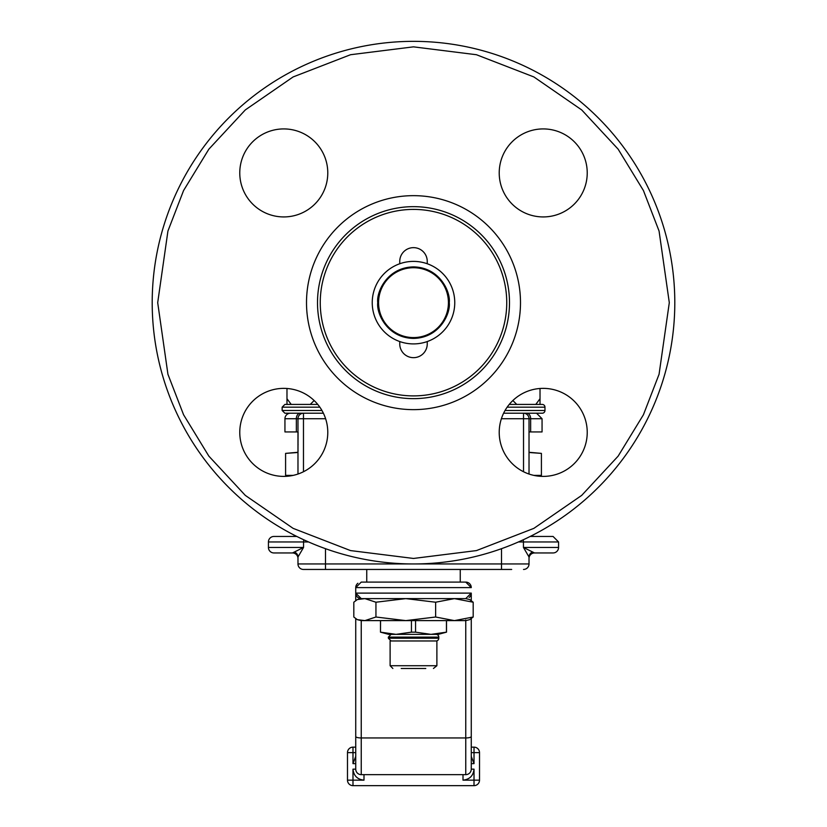 <?xml version="1.0" encoding="UTF-8"?>
<svg xmlns="http://www.w3.org/2000/svg" width="827" height="827" viewBox="0 0 827 827"><rect width="100%" height="100%" fill="white"/><g stroke="black" fill="none" stroke-linecap="round" stroke-linejoin="round"><path stroke-width="1.24" d="M297.978 452.286L297.431 452.328L297.978 452.286L298.071 432.066M297.431 452.328L285.594 453.382L297.978 452.493M529.022 452.493L541.406 453.382L529.022 452.286M533.891 475.391L541.406 475.391L541.406 453.382L540.155 453.299M297.978 437.038L298.071 438.393M297.978 443.365L298.071 444.719M297.978 449.681L298.071 451.046M357.884 583.252A5.5 5.5 0 0 0 355.734 587.615L355.734 600.412L355.734 593.114L471.266 593.114A5.5 5.5 0 0 1 469.116 597.466A5.5 5.5 0 0 0 471.266 593.114L471.266 600.412L471.266 593.114L465.756 598.614L454.405 598.614L473.189 602.221L473.189 617.014L454.405 620.612L361.244 620.612L357.326 619.661L353.811 617.014L353.811 602.221L357.326 599.565L364.883 598.614L375.944 602.221L405.788 598.614L435.633 602.221L435.633 617.014L405.788 620.612L375.944 617.014L364.883 620.612L372.595 620.612M435.633 617.014L454.405 620.612L465.756 620.612L465.756 737.953A5.5 1.427 0 0 0 471.266 736.526L471.266 769.151A5.5 5.5 0 0 1 465.756 774.651L361.244 774.651A5.5 5.5 0 0 1 355.734 769.151L355.734 618.823M471.266 736.526L471.266 618.823M471.266 587.615L355.734 587.615L361.244 582.105L465.756 582.105A5.5 5.5 0 0 1 471.266 587.615L465.756 582.105M372.595 598.614L361.244 598.614L355.734 593.114A5.5 5.5 0 0 0 361.244 598.614L465.756 598.614L469.674 599.565L473.189 602.221M465.756 620.612L469.674 619.661L473.189 617.014M364.883 620.612L357.326 619.661M375.944 617.014L375.944 602.221M435.633 602.221L454.405 598.614M355.734 736.526A5.5 1.427 0 0 0 361.244 737.953L465.756 737.953L465.756 774.651A5.5 5.5 0 0 0 471.266 769.151L474.016 769.151L474.016 780.15L479.515 780.15A5.5 5.5 0 0 1 474.016 785.65L352.984 785.65A5.5 5.5 0 0 1 347.485 780.15L347.485 752.642A5.5 5.5 0 0 1 352.984 747.143L355.734 747.143M471.266 747.143L474.016 747.143A5.5 5.5 0 0 1 479.515 752.642L479.515 780.15M474.016 785.65L474.016 780.15L463.006 780.15L463.006 774.651L363.994 774.651L363.994 780.15L352.984 780.15L352.984 769.151C353.687 775.778 357.357 779.447 363.994 780.15M347.753 569.452L325.487 569.452L366.743 569.452L366.743 582.105M359.983 569.452L479.247 569.452L460.257 569.452L460.257 582.105M380.492 620.612L380.492 632.159L388.742 634.371L395.999 634.371L380.554 632.159L395.999 634.371L411.433 632.159L411.433 620.612M380.554 620.612L380.492 632.159M415.567 620.612L415.567 632.159L431.001 634.371L446.446 632.159L446.446 620.612M411.433 632.159L415.567 632.159M396.722 634.371L438.258 634.371L446.446 632.159M401.219 668.474L425.781 668.474M436.883 665.725L436.883 640.966L390.117 640.966L390.117 665.725L436.883 665.725L433.441 668.474M378.57 302.651A34.93 34.93 0 0 1 413.5 267.721A34.93 34.93 0 0 1 448.43 302.651A34.93 34.93 0 0 1 413.5 337.581A34.93 34.93 0 0 1 378.57 302.651M399.751 263.751A41.257 41.257 0 0 1 454.757 302.651A41.257 41.257 0 0 1 427.249 341.551L427.249 343.908A13.749 13.749 0 0 1 413.5 357.667A13.749 13.749 0 0 1 399.751 343.908L399.751 341.551A41.257 41.257 0 0 1 399.751 263.751L399.751 261.394A13.749 13.749 0 0 1 413.5 247.645A13.749 13.749 0 0 1 427.249 261.394L427.249 263.751M427.249 341.551A41.257 41.257 0 0 1 399.751 341.551M436.056 640.966A2.75 2.75 0 0 0 438.806 638.217L388.349 638.217L391.109 640.966M438.806 638.217L438.806 637.121A2.75 2.75 0 0 0 436.056 634.371M391.109 634.371L395.999 634.371L391.109 634.371L388.349 637.121L388.349 638.217L388.349 637.121L438.806 637.121M323.398 413.221L290.442 413.221A5.5 5.5 0 0 0 284.943 418.731L284.943 431.932L296.345 431.932L296.345 418.731L284.943 418.731M317.764 404.424L284.901 404.424L282.141 407.173L282.141 410.471L284.901 413.221L296.324 413.221M284.901 404.424L286.979 404.424L284.901 404.424M321.941 410.471L282.141 410.471L282.141 407.173L319.853 407.173M501.389 418.731L523.522 418.731L523.522 413.221L542.223 413.221L503.602 413.221M542.223 413.221A2.75 2.75 0 0 0 544.972 410.471L505.059 410.471M544.972 410.471L544.972 407.173A2.75 2.75 0 0 0 542.223 404.424L509.236 404.424M540.021 388.483L540.021 404.424L542.223 404.424M511.272 402.118L510.569 402.883M516.751 404.424L512.854 400.526M540.021 398.717L535.793 404.424M286.979 388.483L286.979 404.424M291.207 404.424L286.979 398.717M314.146 400.526L310.249 404.424M316.431 402.883L315.728 402.118M273.933 552.953L292.479 552.953L273.933 552.953A5.5 5.5 0 0 1 268.434 547.453L268.434 541.954A5.5 5.5 0 0 1 273.933 536.454L296.8 536.454M297.978 558.452A5.5 5.5 0 0 0 292.479 552.953L303.55 547.453L297.978 557.005L297.978 563.952L529.022 563.952L529.022 557.005L523.45 547.453L558.566 547.453A5.5 5.5 0 0 1 553.067 552.953L534.521 552.953L553.067 552.953M674.801 302.651A261.301 261.301 0 0 0 413.5 41.35A261.301 261.301 0 0 0 152.199 302.651A261.301 261.301 0 0 0 413.5 563.952A261.301 261.301 0 0 0 674.801 302.651A261.301 261.301 0 0 1 413.5 563.952A261.301 261.301 0 0 1 152.199 302.651M320.256 302.651A93.244 93.244 0 0 1 413.5 209.407A93.244 93.244 0 0 1 506.744 302.651A93.244 93.244 0 0 1 413.5 395.895A93.244 93.244 0 0 1 320.256 302.651M509.494 302.651A95.994 95.994 0 0 1 413.5 398.645A95.994 95.994 0 0 1 317.506 302.651A95.994 95.994 0 0 1 413.5 206.657A95.994 95.994 0 0 1 509.494 302.651M306.507 302.651A106.993 106.993 0 0 0 413.5 409.644A106.993 106.993 0 0 0 520.493 302.651A106.993 106.993 0 0 0 413.5 195.658A106.993 106.993 0 0 0 306.507 302.651M558.566 547.453L558.566 541.954L553.067 536.454L530.2 536.454M327.781 432.376A44.007 44.007 0 0 0 283.775 388.37A44.007 44.007 0 0 0 239.768 432.376A44.007 44.007 0 0 0 283.775 476.393A44.007 44.007 0 0 0 327.781 432.376M327.781 172.926A44.007 44.007 0 0 0 283.775 128.919A44.007 44.007 0 0 0 239.768 172.926A44.007 44.007 0 0 0 283.775 216.932A44.007 44.007 0 0 0 327.781 172.926M587.232 172.926A44.007 44.007 0 0 0 543.225 128.919A44.007 44.007 0 0 0 499.219 172.926A44.007 44.007 0 0 0 543.225 216.932A44.007 44.007 0 0 0 587.232 172.926M587.232 432.376A44.007 44.007 0 0 0 543.225 388.37A44.007 44.007 0 0 0 499.219 432.376A44.007 44.007 0 0 0 543.225 476.393A44.007 44.007 0 0 0 587.232 432.376M530.655 431.932L542.057 431.932L542.057 418.731L530.655 418.731L530.655 431.932L529.022 431.932M526.778 413.221C539.514 413.221 539.514 413.221 526.778 413.221A5.5 3.877 -90 0 1 530.655 418.731L529.022 418.731L529.022 474.036M479.247 569.452L511.686 569.452M531.72 535.679A5.5 5.5 0 0 0 534.521 536.454M292.479 536.454A5.5 5.5 0 0 0 295.28 535.679M297.978 474.036L297.978 418.731L297.978 431.932L296.345 431.932M325.611 418.731L297.978 418.731A5.5 5.5 0 0 1 303.478 413.221L314.477 413.221M300.222 413.221A5.5 3.877 -90 0 0 296.345 418.731L297.978 418.731A5.5 5.5 0 0 1 303.478 413.221L290.442 413.221M297.978 564.179L297.978 563.952A5.5 5.5 0 0 0 303.478 569.452L501.513 569.452L501.513 548.683M529.022 563.952L529.022 564.179A5.5 5.5 0 0 0 529.022 563.952A5.5 5.5 0 0 1 523.522 569.452L523.749 569.452A5.5 5.5 0 0 1 523.522 569.452A5.5 5.5 0 0 0 529.022 563.952M523.522 413.221A5.5 5.5 0 0 1 529.022 418.731A5.5 5.5 0 0 0 523.522 413.221M297.978 557.005A5.5 5.282 0 0 0 294.825 552.229M518.457 541.954L523.45 541.954L523.45 547.453L534.521 552.953A5.5 5.5 0 0 0 529.022 558.452M529.022 557.005A5.5 5.282 180 0 1 532.174 552.229M285.594 453.382L285.594 475.391L293.109 475.391M355.734 593.114A5.5 5.5 0 0 0 361.244 598.614L357.326 599.565M361.244 774.651L361.244 620.612M465.756 619.971L465.756 620.498M471.266 752.642L474.016 752.642L474.016 747.143M352.984 747.143L352.984 752.642L355.734 752.642M471.266 763.641L474.016 763.641L474.016 752.642L479.515 752.642M474.016 763.641L471.266 756.364M355.734 756.364L352.984 763.641L352.984 752.642L347.485 752.642M352.984 763.641L355.734 763.641M355.734 769.151L352.984 769.151M347.485 780.15L352.984 780.15L352.984 785.65M463.006 780.15C469.643 779.447 473.313 775.778 474.016 769.151M449.257 302.651C450.694 313.113 439.964 337.923 413.5 338.408C387.036 337.923 376.306 313.113 377.743 302.651C376.306 292.189 387.036 267.379 413.5 266.894C439.964 267.379 450.694 292.189 449.257 302.651M544.972 407.173L507.147 407.173M157.699 302.651L167.933 231.033L183.563 190.561L208.859 149.17L245.299 109.929L293.12 76.942L350.534 54.727L413.5 46.85L476.466 54.727L533.88 76.942L581.701 109.929L618.141 149.17L643.437 190.561L659.067 231.033L669.301 302.651L659.067 374.28L643.437 414.74L618.141 456.132L581.701 495.383L533.88 528.36L476.466 550.586L413.5 558.452L350.534 550.586L293.12 528.36L245.299 495.383L208.859 456.132L183.563 414.74L167.933 374.28L157.699 302.651M523.119 539.845A5.5 4.383 -90 0 1 523.45 541.954L558.566 541.954M268.434 541.954L303.55 541.954A5.5 4.383 -90 0 1 303.881 539.845M268.434 547.453L303.55 547.453L303.55 541.954L308.543 541.954M303.478 413.221L303.478 471.731M523.522 471.731L523.522 418.731L529.022 418.731M325.487 569.452L325.487 548.683M541.406 475.391L541.313 476.352M285.594 475.391L285.687 476.352M446.508 620.612L446.508 632.159M390.117 665.725L392.866 668.474M542.057 418.731L536.558 413.221"/></g></svg>
